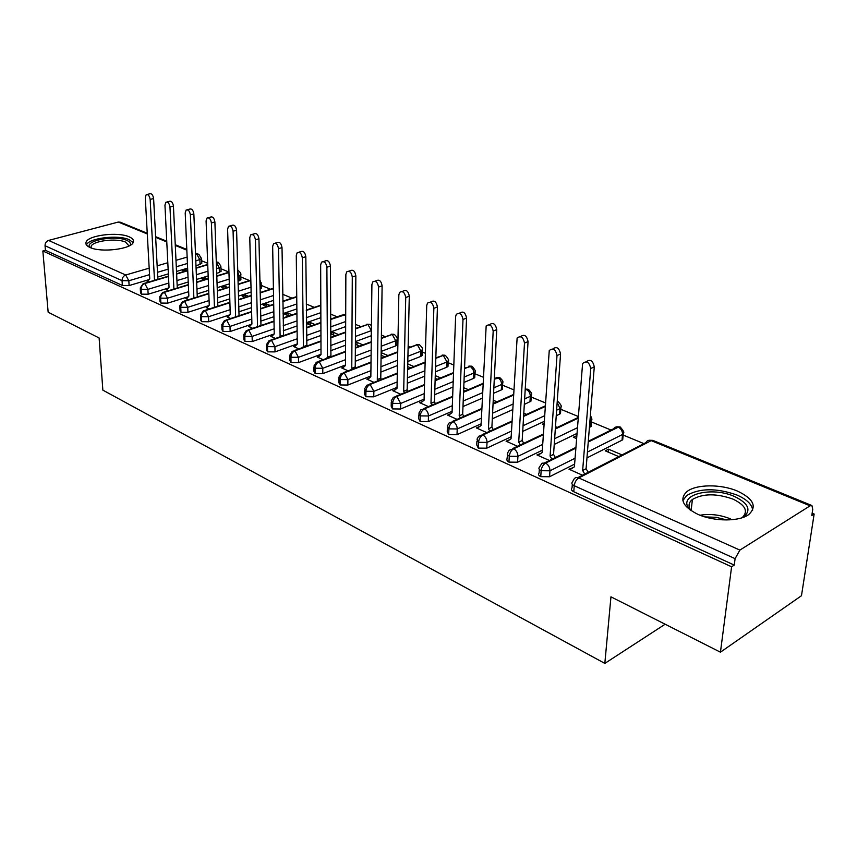<?xml version="1.0" encoding="UTF-8"?>
<svg xmlns="http://www.w3.org/2000/svg" width="857" height="857" viewBox="0 0 857 857"><rect width="100%" height="100%" fill="white"/><g stroke="black" fill="none" stroke-linecap="round" stroke-linejoin="round"><path stroke-width="1.29" d="M697.823 514.307C682.729 506.68 679.076 499.128 686.875 491.65C695.97 484.173 720.855 483.905 737.459 491.093C753.507 498.742 757.277 506.551 748.761 514.532C739.28 521.784 713.924 521.677 697.823 514.307M89.985 247.469C86.6 245.927 85.304 244.149 86.075 242.135C88.175 235.204 117.923 231.604 129.107 236.811C132.76 238.385 134.131 240.239 133.242 242.392C131.132 249.216 100.901 252.836 89.985 247.469M814.15 514.018L811.793 515.518L812.747 509.369L811.922 505.555L810.09 505.823L739.88 550.098L735.102 558.657L734.256 565.084L731.599 566.788L720.437 652.188L801.477 595.722L814.15 514.018L812.157 513.193M643.928 443.637L623.146 435.045M611.062 430.053L591.426 421.933M578.25 416.481L560.799 409.271M545.416 402.908L531.201 397.027M513.772 389.828L502.588 385.2M483.262 377.209L474.917 373.759M453.824 365.039L448.125 362.682M425.393 353.288L422.18 351.959M410.192 346.999L408.157 346.153M397.927 341.922L397.037 341.557M385.082 336.619L381.397 335.098M360.743 326.549L355.516 324.396M337.144 316.801L330.481 314.037M314.251 307.331L306.228 304.01M292.023 298.14L282.735 294.305M270.448 289.227L261.235 285.413M249.494 280.56L240.817 276.972M228.937 272.065L220.967 268.766M207.673 263.27L201.663 260.785M720.437 652.188L610.955 596.826L604.828 663.404L665.128 624.228M604.828 663.404L102.851 390.128L99.112 337.979L48.153 312.205L42.85 250.983L45.432 250.298L122.358 285.445L122.048 280.657L45.046 245.734L45.432 250.298M45.046 245.734C45.057 243.077 46.224 241.31 48.56 240.431L118.32 222.049L120.366 222.231L147.254 233.243M731.599 566.788L42.85 250.983M148.057 280.935L147.04 281.235L148.807 282.028M184.362 271.412L182.573 270.651L185.808 269.687L185.862 270.962M187.597 270.448L185.808 269.687M201.738 262.799L200.056 264.449L195.985 265.659M187.629 268.145L176.51 271.455M168.358 273.876L157.742 277.036M149.139 279.596L129.118 285.552L122.358 285.445M734.256 565.084L573.783 491.747C571.373 490.515 570.794 489.208 572.048 487.858L572.315 484.344M622.289 437.134L622.718 439.737L622.011 440.209L586.959 457.884M574.608 464.119L549.551 476.749L540.756 476.653C538.517 475.506 537.971 474.296 539.096 473.01L539.332 469.422M573.001 467.718L568.973 469.197L582.514 475.228M622.011 454.906L608.545 449.186L605.256 450.846L618.743 456.588M590.505 423.904L591.062 426.443L589.412 427.386M576.954 433.428L554.243 444.44M542.299 450.225L517.574 462.212L508.94 462.116L507.837 461.473L506.83 459.941L507.558 455.035M540.81 453.439L536.953 454.938L549.412 460.488M576.782 435.699L573.354 437.241L576.557 438.613M589.059 440.916L588.352 440.616M560.617 411.842L560.489 413.62L556.236 415.774M544.195 421.387L522.716 431.414M511.147 436.802L486.744 448.19L478.27 448.104L476.749 444.901L476.921 441.162M509.765 439.662L506.069 441.173L517.521 446.272M544.066 423.412L542.556 424.119L543.981 424.718M557.275 427.418L555.475 426.657M531.051 399.555L530.944 401.215L524.323 404.408M512.668 409.646L492.314 418.794M481.109 423.829L457.006 434.67L448.682 434.574L447.225 431.585L447.365 427.782M479.813 426.379L476.278 427.9L486.765 432.581M526.594 414.392L523.798 413.203M502.459 387.675L502.384 389.239L501.324 389.935L493.589 393.288M482.298 398.184L462.984 406.561M452.11 411.285L428.307 421.612L420.123 421.526L418.73 418.719L418.827 414.852M450.696 413.695L447.504 415.088L457.092 419.362M493.096 403.026L493.653 403.261M496.964 401.804L493.236 400.23M474.81 376.191L474.746 377.648L473.61 378.387L463.958 382.436M453.01 387.032L434.67 394.713M424.097 399.148L400.583 409.003L392.538 408.918L391.199 406.293L391.263 402.372M422.458 401.537L419.694 402.704L428.446 406.604M463.637 390.471L465.019 391.06M468.34 389.656L463.744 387.707M448.04 365.071L447.986 366.432L446.786 367.214L435.388 371.842M424.751 376.159L407.311 383.229M397.027 387.396L373.781 396.823L365.875 396.737L364.589 394.274L364.632 390.31M395.248 389.742L392.817 390.728L400.776 394.274M435.185 378.344L437.349 379.265M440.659 377.905L435.27 375.612M422.115 354.305L422.083 355.569L420.819 356.394L407.803 361.504M397.455 365.564L380.862 372.088M370.856 376.009L347.867 385.039L340.1 384.954L338.858 382.651L338.869 378.644M368.992 378.291L366.817 379.148L374.038 382.361M407.686 366.614L410.578 367.846M413.888 366.539L407.75 363.925M396.995 343.871L396.973 345.06L395.645 345.917L381.161 351.424M371.092 355.259L355.28 361.279M345.521 364.986L322.8 373.631L315.151 373.556L313.962 371.392L313.941 367.353M343.614 367.192L341.664 367.942L348.178 370.835M381.108 355.28L384.675 356.801M381.14 352.88L381.419 355.419M387.985 355.537L381.461 352.763M371.317 335.73L355.409 341.6M345.596 345.221L330.513 350.792M321.011 354.305L298.525 362.597L291.005 362.522L289.87 360.497L289.816 356.416M319.072 356.426L317.294 357.08L323.153 359.694M355.387 344.321L359.586 346.11M355.398 342.993L357.026 342.382L357.005 345.007M362.897 344.878L357.026 342.382M345.671 326.592L330.491 332.023M320.936 335.451L306.527 340.615M297.25 343.936L275.022 351.906L267.62 351.831L266.527 349.935L266.441 345.832M295.322 345.982L293.694 346.571L298.922 348.895M330.491 333.705L335.291 335.751M330.491 333.352L333.341 332.334L333.341 334.926M338.59 334.562L333.341 332.334M320.861 317.647L306.377 322.693M297.058 325.939L283.292 330.738M271.487 336.672L274.24 333.93L252.237 341.547L244.952 341.472L243.902 339.693L243.784 335.569M272.322 335.848L270.812 336.373L275.461 338.451M315.033 324.557L310.363 322.575L307.074 323.721L311.734 325.714M296.865 308.916L283.035 313.598M273.929 316.683L260.774 321.139M251.808 324.171L230.158 331.509L222.981 331.434L221.974 329.752L221.834 325.628M250.019 326.014L248.626 326.496L252.719 328.317M292.183 314.851L288.07 313.105L284.781 314.219L288.905 315.976M273.629 300.378L260.41 304.738M251.508 307.663L238.921 311.809M229.997 314.755L208.733 321.761L201.663 321.696L200.699 320.122L200.527 315.976M228.401 316.469L227.094 316.897L230.672 318.493M270.019 305.446L266.42 303.914L263.153 304.996L266.741 306.527M261.278 287.524L260.067 289.152M251.122 292.033L238.471 296.094M229.783 298.879L217.732 302.746M208.862 305.595L187.94 312.312L180.988 312.237L180.056 310.759L179.863 306.613M207.415 307.202L206.205 307.588L209.29 308.97M248.509 296.308L245.402 294.99L242.135 296.04L245.241 297.358M240.881 279.05L240.903 279.768L238.042 281.15M229.312 283.881L217.196 287.673M208.69 290.33L197.153 293.94M188.358 296.693L167.758 303.132L160.902 303.067L160.013 301.664L159.788 297.518M187.051 298.193L185.905 298.557L188.529 299.725M227.619 287.438L224.973 286.313L221.717 287.331L224.363 288.455M221.042 270.812L219.392 272.494L216.692 273.319M208.155 275.922L196.553 279.457M188.229 281.996L177.163 285.37M168.465 288.027L148.154 294.219L141.394 294.155L140.537 292.837L140.302 288.691M167.276 289.441L166.194 289.773L168.379 290.748M207.319 278.814L205.112 277.882L201.866 278.879L204.073 279.81M168.486 276.49L144.833 283.56C142.433 284.556 141.201 286.474 141.116 289.302L141.394 294.155M207.737 264.759L196.092 268.241M187.737 270.737L176.628 274.058M220.902 266.163L218.385 262.392L216.307 262.199M205.112 277.882L205.177 279.478M224.973 286.313L225.037 288.252M245.402 294.99L245.466 297.293M266.42 303.914L266.473 306.42M288.07 313.105L288.102 315.633M310.363 322.575L310.384 325.135M576.643 435.645L576.418 438.548M572.422 467.461L572.369 468.115M608.545 449.186L608.288 452.132M188.358 284.985L164.405 292.323C161.994 293.351 160.741 295.29 160.645 298.161L160.902 303.067M228.958 272.537L216.8 276.265M208.262 278.879L196.671 282.435M240.763 274.347L240.763 275.022C241.299 273.919 240.453 272.419 238.225 270.523L237.732 270.319M208.819 293.715L184.555 301.353C182.134 302.403 180.87 304.374 180.752 307.277L180.988 312.237M250.833 280.496L238.139 284.492M229.419 287.234L217.314 291.048M229.901 302.703L205.305 310.652C202.873 311.723 201.599 313.726 201.459 316.672L201.663 321.696M273.415 288.648L260.142 292.933M251.219 295.815L238.578 299.896M251.615 311.959L226.687 320.229C224.255 321.332 222.959 323.368 222.809 326.346L222.981 331.434M296.736 296.983L282.853 301.589M273.704 304.621L260.507 309.002M274.015 321.482L248.744 330.106C246.291 331.241 244.984 333.309 244.813 336.33L244.952 341.472M320.818 305.499L306.281 310.47M296.918 313.662L283.11 318.375M297.111 331.284L271.487 340.293C269.023 341.45 267.705 343.561 267.513 346.624L267.62 351.831M343.314 314.519L345.714 314.583L330.481 319.565M320.882 322.939L306.431 328.017M320.957 341.397L294.958 350.802C292.483 352.002 291.144 354.145 290.941 357.24L291.005 362.522M371.435 325.564L369.956 324.482L367.878 324.428L355.494 328.906M345.65 332.462L330.502 337.947M345.575 351.82L319.19 361.654C316.715 362.886 315.355 365.071 315.119 368.21L315.151 373.556M397.145 338.794L397.07 339.897C397.948 338.686 397.037 336.887 394.359 334.487L392.238 334.423L381.354 338.483M371.242 342.243L355.366 348.167M371.006 362.565L344.225 372.87C341.739 374.134 340.368 376.362 340.111 379.544L340.1 384.954M422.308 349.163L422.222 350.352C421.483 348.853 424.451 349.399 419.48 344.782L417.37 344.728L408.103 348.296M397.723 352.291L381.054 358.697M397.294 373.652L370.095 384.461C367.599 385.768 366.218 388.028 365.928 391.253L365.875 396.737M448.286 359.876L448.179 361.14C449.347 360.829 448.425 358.922 445.415 355.398L443.315 355.366L435.817 358.344M425.126 362.597L407.621 369.549M424.494 385.093L396.855 396.448C394.349 397.787 392.945 400.09 392.645 403.368L392.538 408.918M475.099 370.931L474.971 372.281C476.213 372.024 475.281 370.053 472.186 366.368L470.097 366.357L464.515 368.649M453.514 373.17L435.11 380.733M452.635 396.898L424.536 408.853C422.04 410.235 420.616 412.581 420.273 415.891L420.123 421.526M502.813 382.361L502.663 383.807C501.988 382.608 505.052 382.447 499.856 377.701L494.285 379.19M482.952 384.011L463.562 392.26M481.784 409.1L453.203 421.687C450.696 423.112 449.261 425.511 448.897 428.875L448.682 434.574M531.458 394.177L531.286 395.72C530.537 394.927 533.911 394.863 528.448 389.421L525.18 389.978M513.482 395.131L493.043 404.14M511.993 421.698L482.898 434.992C480.391 436.459 478.934 438.902 478.538 442.319L478.27 448.104M545.181 406.529L523.606 416.384M561.099 406.4L560.885 408.039C560.039 406.882 563.788 407.621 558.025 401.537L557.243 401.322M543.317 434.713L513.686 448.779C511.179 450.3 509.711 452.785 509.272 456.256L508.94 462.116M578.121 418.184L555.315 429.014M575.829 448.157L545.62 463.091C543.113 464.655 541.624 467.194 541.153 470.707L540.756 476.653M623.521 432.153L623.243 434.006C622.332 431.724 626.574 434.67 620.329 427.065L618.336 427.161L588.234 442.03M147.115 194.475L149.654 193.832C151.635 193.328 152.953 194.903 153.607 198.545L150.146 199.424C149.493 195.782 148.175 194.207 146.193 194.7L145.283 197.56L149.761 278.825L147.608 281.492M153.607 198.545L157.859 279.328M150.146 199.424L154.496 280.325M166.869 201.995L169.354 201.352C171.411 200.795 172.771 202.391 173.435 206.119L169.965 207.03C169.3 203.291 167.94 201.706 165.883 202.252L164.951 205.112L169.033 287.352L166.783 290.03M173.435 206.119L177.292 288.016M169.965 207.03L173.907 289.055M187.212 209.751L189.633 209.108C191.764 208.487 193.179 210.094 193.853 213.918L190.372 214.861C189.686 211.026 188.283 209.419 186.14 210.029L185.208 212.879L188.851 296.126L186.505 298.825M193.853 213.918L197.271 296.972M190.372 214.861L193.886 298.043M208.187 217.732L210.511 217.089C212.74 216.403 214.196 218.021 214.893 221.963L211.4 222.927C210.693 218.985 209.237 217.357 207.019 218.053L206.087 220.892L209.258 305.156L206.816 307.867M214.893 221.963L217.849 306.206M211.4 222.927L214.443 307.299M229.794 225.959L232.033 225.327C234.347 224.555 235.868 226.194 236.586 230.244L233.072 231.251C232.354 227.191 230.833 225.541 228.519 226.312L227.598 229.14L230.265 314.465L227.737 317.186M236.586 230.244L239.049 315.719M233.072 231.251L235.632 316.854M89.749 247.373C84.211 240.624 115.149 234.872 126.697 240.346C129.91 241.749 131.078 243.399 130.21 245.306M129.043 245.938L125.551 242.103C116.616 237.892 92.781 240.806 91.099 246.377L91.003 247.877M133.146 242.595L129.161 239.671C118.073 234.486 88.582 238.064 86.45 244.963M690.164 510.033L688.482 507.869C678.883 494.339 712.124 486.326 734.374 496.439C748.75 503.445 751.675 510.429 743.169 517.371M742.087 517.746C748.579 511.383 745.515 505.159 732.885 499.074C716.431 493.3 702.933 493.428 692.402 499.47C688.771 502.395 688.107 505.801 690.41 509.69L691.106 510.676L692.402 499.47M752.682 510.129C751.953 504.323 746.672 499.277 736.849 494.982C716.388 487.858 699.655 488.04 686.65 495.539L682.89 500.563M252.076 234.443L254.218 233.822C256.629 232.965 258.203 234.625 258.943 238.792L255.429 239.821C254.679 235.643 253.104 233.982 250.694 234.85L249.773 237.657L251.915 324.053L249.28 326.785M258.943 238.792L260.967 325.51M255.429 239.821L257.539 326.678M275.076 243.206L277.1 242.595C279.618 241.642 281.257 243.313 282.017 247.609L278.482 248.669C277.722 244.363 276.083 242.692 273.565 243.656L272.655 246.43L274.24 333.93M282.017 247.609L283.56 335.601M278.482 248.669L280.121 336.812M279.928 336.458L283.367 335.248M298.814 252.247L300.721 251.658C303.335 250.587 305.038 252.269 305.831 256.704L302.296 257.807C301.493 253.361 299.789 251.679 297.175 252.751L296.276 255.493L297.261 344.128L294.39 346.881M305.831 256.704L306.87 346.024M302.296 257.807L303.432 347.267M303.121 346.721L306.57 345.478M323.335 261.578L325.092 261.021C327.824 259.832 329.602 261.524 330.427 266.109L326.881 267.245C326.046 262.649 324.267 260.957 321.546 262.146L320.657 264.856L321.011 354.637L318.011 357.401M330.427 266.109L330.931 356.791M326.881 267.245L327.481 358.076M327.063 357.326L330.513 356.041M348.681 271.23L350.277 270.705C353.116 269.366 354.969 271.069 355.848 275.815L352.291 276.993C351.413 272.237 349.56 270.533 346.71 271.873L345.853 274.529L345.521 365.5L342.404 368.264M355.848 275.815L355.237 366.935L355.784 367.91M352.291 276.993L351.777 368.264L352.323 369.238M351.777 368.264L355.237 366.935M374.873 281.203L376.298 280.721C379.265 279.232 381.204 280.946 382.115 285.852L378.558 287.074C377.637 282.157 375.698 280.443 372.731 281.932L371.906 284.524L370.845 376.705L367.589 379.49M382.115 285.852L380.776 378.194L381.451 379.415M378.558 287.074L377.305 379.565L377.991 380.787M377.305 379.565L380.776 378.194M401.987 291.519L403.208 291.101C406.304 289.43 408.328 291.144 409.292 296.233L405.725 297.497C404.761 292.398 402.726 290.684 399.641 292.344L398.848 294.862L397.016 388.296L393.609 391.081M409.292 296.233L407.161 389.828L407.996 391.306M405.725 297.497L403.69 391.253L404.525 392.731M403.69 391.253L407.161 389.828M430.043 302.21L431.05 301.846C434.274 299.982 436.395 301.696 437.424 306.988L433.856 308.295C432.828 302.992 430.707 301.278 427.482 303.132L426.732 305.553L424.065 400.273L420.519 403.069M437.424 306.988L434.445 401.869L435.442 403.626M433.856 308.295L430.975 403.336L431.982 405.104M430.975 403.336L434.445 401.869M459.106 313.276L459.866 312.987C463.241 310.909 465.469 312.623 466.562 318.118L462.994 319.468C461.891 313.962 459.663 312.248 456.299 314.326L455.613 316.64L452.057 412.667L448.35 415.463M466.562 318.118L462.673 414.317L463.862 416.384M462.994 319.468L459.202 415.838L460.391 417.905M459.202 415.838L462.673 414.317M489.229 324.739L489.733 324.546C493.236 322.232 495.571 323.935 496.749 329.645L493.182 331.059C492.004 325.328 489.668 323.625 486.165 325.939L481.034 425.5L477.156 428.296M496.749 329.645L491.897 427.193L493.278 429.603M493.182 331.059L488.436 428.779L489.818 431.178M488.436 428.779L491.897 427.193M520.478 336.64L520.692 336.555C524.334 333.973 526.787 335.655 528.051 341.611L524.495 343.068C523.231 337.101 520.767 335.408 517.125 337.99L511.04 438.784L506.98 441.58M528.051 341.611L522.17 440.541L523.766 443.315M524.495 343.068L518.71 442.18L520.306 444.954M518.71 442.18L522.17 440.541M552.829 348.96C556.632 346.174 559.203 347.856 560.542 354.027L556.996 355.537C555.615 349.324 553.033 347.642 549.251 350.524L542.138 452.56L537.896 455.356M560.542 354.027L553.547 454.381L555.379 457.542M556.996 355.537L550.098 456.074L551.929 459.245M550.098 456.074L553.547 454.381M586.274 361.729C590.259 358.901 592.926 360.626 594.276 366.914L590.741 368.489C589.241 361.997 586.531 360.347 582.599 363.55L574.394 466.84L569.948 469.636M594.276 366.914L586.092 468.725L588.181 472.314M590.741 368.489L582.653 470.493L584.742 474.082M582.653 470.493L586.092 468.725M48.56 240.431L125.722 275.001L149.182 268.166M157.152 265.841L167.811 262.735M175.985 260.346L187.147 257.089M195.535 254.647L196.842 254.261L195.492 253.715M186.837 250.158L175.278 245.423M166.783 241.931L155.653 237.368M147.286 233.94L118.32 222.049M200.056 264.449L199.874 259.8L196.842 254.261L198.91 254.411L201.577 258.793L195.792 261.01M149.536 274.658L128.818 280.764L122.048 280.657C122.112 277.861 123.344 275.975 125.722 275.001L128.818 280.764L129.118 285.552M810.09 505.823L651.202 440.637L578.775 477.938L739.88 550.098M735.102 558.657L574.244 485.715L573.783 491.747M811.654 505.448L653.163 440.509L651.202 440.637C648.792 439.823 647.067 440.455 646.017 442.566L577.864 477.617M578.775 477.938C576.268 479.556 574.758 482.148 574.244 485.715C571.833 484.484 571.255 483.198 572.508 481.848L573.622 479.802C574.629 477.638 576.354 477.017 578.775 477.938M187.426 263.474L176.285 266.763M168.122 269.173L157.495 272.301M168.818 283.046L147.886 289.366L144.833 283.56L143.098 283.731L140.259 287.995L141.116 289.302L147.886 289.377L148.154 294.219M201.577 258.193L201.77 263.431M219.392 272.494L219.231 267.802L216.532 268.616M207.972 271.198L196.36 274.711M188.026 277.229L176.938 280.582M239.253 280.775L239.124 276.018L237.914 276.393M229.162 279.103L217.035 282.874M208.519 285.51L196.949 289.098M188.658 291.669L167.511 298.225L167.758 303.132M251.005 287.202L238.332 291.241M229.622 294.005L217.56 297.85M209.076 300.55L187.726 307.342L187.94 312.312M273.544 295.494L260.303 299.821M251.39 302.735L238.782 306.86M230.115 309.688L208.54 316.736L208.733 321.761M296.811 303.978L282.96 308.627M273.833 311.691L260.657 316.115M251.797 319.093L229.997 326.421L230.158 331.509M320.839 312.666L306.345 317.668M296.993 320.893L283.217 325.66M274.144 328.788L252.119 336.394L252.237 341.547M345.682 321.546L330.491 326.945M320.914 330.352L306.485 335.473M297.197 338.772L274.926 346.689L275.022 351.906M371.252 335.751L371.306 330.652L355.441 336.458M345.617 340.058L330.502 345.585M320.989 349.078L298.472 357.315L298.525 362.597M395.645 345.917L395.741 340.743L381.236 346.228M371.156 350.031L355.312 356.009M345.542 359.694L322.778 368.285L322.8 373.631M420.819 356.394L420.958 351.166L407.921 356.233M397.562 360.272L380.937 366.753M370.91 370.653L347.888 379.619L347.867 385.039M446.786 367.214L446.968 361.922L435.56 366.507M424.901 370.802L407.429 377.819M397.134 381.965L373.856 391.328L373.781 396.823M473.61 378.387L473.846 373.02L464.183 377.037M453.203 381.601L434.842 389.239M424.258 393.642L400.69 403.443L400.583 409.003M501.324 389.935L501.602 384.493L493.857 387.835M482.545 392.699L463.209 401.022M452.314 405.715L428.468 415.977L428.307 421.612M529.969 401.869L530.301 396.352L524.645 398.88M512.979 404.086L492.593 413.181M481.366 418.184L457.231 428.95L457.006 434.67M559.6 414.21L559.996 408.628L556.632 410.182M544.57 415.763L523.049 425.725M511.468 431.092L487.033 442.405L486.744 448.19M590.259 426.979L590.719 421.323L589.873 421.73M577.393 427.729L554.64 438.677M542.674 444.429L517.917 456.342L517.574 462.212M622.011 440.209L622.536 434.478L587.431 452.046M575.058 458.238L549.958 470.804L549.551 476.749M167.522 298.225L164.405 292.323L162.562 292.526L159.756 296.779L160.645 298.161L167.511 298.225M216.307 262.253L219.221 267.802L220.902 266.795L221.063 271.487M179.82 305.81L180.752 307.277L187.726 307.352L184.555 301.353L182.595 301.589L179.82 305.81M237.775 271.905L239.124 276.018L240.763 275.022L240.903 279.768M200.495 315.108L201.459 316.672L208.54 316.736L205.305 310.652L203.227 310.92L200.495 315.108M261.203 282.767L259.96 284.342M221.802 324.685L222.809 326.346L229.997 326.421L226.687 320.229L224.48 320.55L221.802 324.685M252.119 336.394L248.744 330.106L246.388 330.481L243.763 334.551L244.813 336.33L252.108 336.405M306.281 310.052L320.818 305.178M266.42 344.728L267.513 346.624L274.926 346.699L271.487 340.293L268.98 340.722L266.42 344.728M330.481 319.136L341.697 315.194L344.257 314.733L345.703 315.837M289.795 355.227L290.941 357.24L298.472 357.315L294.958 350.802L292.28 351.295L289.795 355.227M355.494 328.445L367.878 324.428L371.37 330.631M313.93 366.068L315.119 368.21L322.778 368.285L319.19 361.654L316.34 362.232L313.93 366.068M381.354 338.001L392.238 334.423L395.741 340.743L397.07 339.897L396.973 345.06M338.869 377.251L340.111 379.544L347.888 379.619L344.225 372.87L341.172 373.523L338.869 377.251M408.114 347.792L417.37 344.728L420.948 351.166L422.222 350.352L422.083 355.569M364.643 388.81L365.928 391.253L373.856 391.338L370.095 384.461L366.839 385.211L364.643 388.81M435.827 357.83L443.315 355.366L446.968 361.922L448.179 361.14L447.986 366.432M391.295 400.755L392.645 403.368L400.69 403.443L396.855 396.448L393.374 397.305L391.295 400.755M464.537 368.103L470.547 366.592L473.118 369.581L473.835 373.02M428.479 415.977C428.329 412.742 427.011 410.364 424.536 408.853L420.83 409.839L418.88 413.106L420.273 415.891L428.468 415.977M494.328 378.344L497.778 377.712C500.242 379.115 501.516 381.376 501.602 384.493L502.663 383.807L502.384 389.239M474.746 377.648L474.971 372.281L473.846 373.02M457.231 428.95C457.113 425.672 455.763 423.251 453.203 421.687L449.239 422.812L447.429 425.897L448.897 428.875L457.231 428.961M525.223 389.153L526.391 389.442C528.94 390.888 530.247 393.192 530.301 396.352L531.286 395.72L530.944 401.215M477.017 439.138L478.538 442.319L487.033 442.405C486.926 439.073 485.555 436.599 482.898 434.992L478.667 436.277L477.017 439.138M507.676 452.86L507.29 454.617L509.272 456.256L517.917 456.342C517.842 452.957 516.439 450.439 513.686 448.779L509.165 450.236L507.676 452.86M557.179 402.319L559.985 408.628L560.885 408.039L560.489 413.62M539.492 467.086C538.357 468.361 538.903 469.572 541.153 470.707L549.958 470.804C549.915 467.365 548.469 464.805 545.62 463.091L542.053 463.187L539.492 467.086M588.298 441.291L613.462 428.864L615.101 427.15L618.336 427.161C621.154 428.736 622.546 431.178 622.536 434.478L623.243 434.006L622.718 439.737M590.162 418.055L590.719 421.323L591.523 420.798C591.084 419.287 593.269 421.076 590.377 415.377M591.759 419.052L591.062 426.443M700.073 515.228C710.228 513.589 720.33 514.8 730.357 518.849M726.972 519.974L716.109 517.317L705 516.91M155.61 236.671L166.74 241.224M175.246 244.716L186.815 249.451M195.46 252.997L198.578 254.272M144.244 283.388L168.475 276.158M176.617 273.726L187.726 270.405M196.082 267.909L207.726 264.427M217.871 262.188L216.296 261.963M163.805 292.151L188.347 284.631M196.66 282.082L208.251 278.536M216.789 275.922L228.948 272.194M183.934 301.171L208.808 293.351M217.303 290.673L229.408 286.87M238.128 284.128L250.833 280.143M204.673 310.459L229.89 302.317M238.567 299.511L251.208 295.44M260.142 292.558L273.415 288.273M261.299 288.295L261.192 283.496L259.853 279.768M226.044 320.036L251.604 311.552M260.496 308.606L273.704 304.224M282.842 301.193L296.726 296.586M248.069 329.902L274.004 321.054M283.099 317.958L296.918 313.244M270.801 340.079L297.111 330.845M306.42 327.578L320.882 322.5M294.251 350.588L320.957 340.936M330.502 337.487L345.65 332.013M369.517 324.321L366.892 324.203M318.472 361.429L345.575 351.338M355.366 347.685L371.242 341.772M393.877 334.294L391.199 334.187M343.486 372.634L371.017 362.061M381.065 358.194L397.734 351.788M419.009 344.589L416.277 344.482M369.346 384.225L397.305 373.116M407.632 369.013L425.147 362.072M444.944 355.216L442.158 355.109M396.084 396.202L424.515 384.536M435.131 380.176L453.535 372.613M471.736 366.196L468.886 366.089M423.754 408.596L452.657 396.309M463.594 391.67L482.973 383.433M499.406 377.53L496.492 377.423M452.4 421.419L481.816 408.478M493.075 403.518L513.514 394.52M528.008 389.249L525.234 389.099M482.084 434.713L512.036 421.033M523.648 415.731L545.223 405.875M512.84 448.49L543.37 434.017M555.368 428.318L578.175 417.498M544.752 462.791L575.883 447.418M619.922 426.904L616.676 426.807M652.777 440.369L649.435 440.262M91.217 247.962L91.099 246.377M690.41 509.69L688.482 507.869"/></g></svg>
